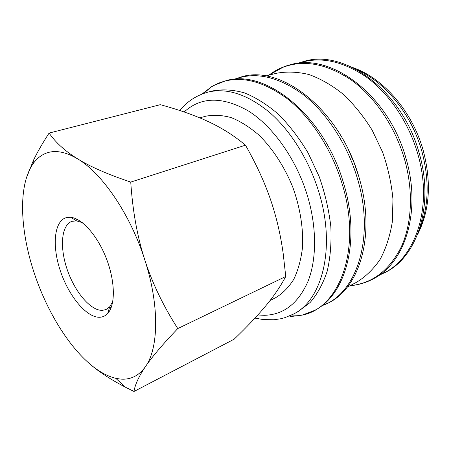 <?xml version="1.0" encoding="UTF-8"?>
<svg xmlns="http://www.w3.org/2000/svg" width="451" height="451" viewBox="0 0 451 451"><rect width="100%" height="100%" fill="white"/><g stroke="black" fill="none" stroke-linecap="round" stroke-linejoin="round"><path stroke-width="0.68" d="M293.274 314.172L297.88 311.742L310.113 302.542C317.295 294.232 322.989 283.814 327.178 271.288C330.352 257.707 331.57 242.818 330.837 226.622C328.914 210.003 325.036 193.355 319.207 176.691L308.134 152.996C299.284 138.237 289.407 125.355 278.509 114.351C267.285 104.694 255.954 97.54 244.504 92.889C233.252 89.738 222.664 89.078 212.742 90.899L207.697 92.184C226.836 87.539 247.514 94.327 269.726 112.547C290.856 130.942 309.386 160.641 318.987 192.538C336.102 247.96 322.104 300.49 293.274 314.172L284.947 317.639L280.635 318.772L274.073 319.748L263.328 319.596L254.973 318.107M290.348 316.613L302.119 315.131C339.327 308.309 362.283 249.364 342.247 184.194C331.818 149.174 310.671 116.95 286.853 98.391C261.743 80.182 238.985 75.114 218.577 83.181L211.637 86.665L202.121 93.966M347.18 287.219L356.786 282.129C365.733 276.649 373.529 269.044 380.176 259.308C385.977 248.433 390.025 235.952 392.325 221.858L392.968 199.37C391.513 183.608 388.069 167.896 382.634 152.235L372.092 130.051C363.534 116.279 353.866 104.305 343.081 94.129C331.919 85.222 320.543 78.688 308.941 74.522C297.48 71.771 286.594 71.365 276.283 73.31L265.746 75.977M358.866 176.82L354.244 163.183L348.516 149.963M87.804 362.159C97.315 370.778 109.931 379.167 125.643 387.313L133.986 391.479C135.052 384.596 138.885 376.303 145.476 366.601C151.931 357.023 162.693 344.344 177.767 328.57C163.155 305.71 152.156 282.8 144.777 259.827C130.446 214.575 102.242 173.364 77.73 158.927C65.26 151.542 54.503 149.715 45.461 153.458C40.579 155.505 36.452 158.949 33.07 163.792C30.335 167.727 28.131 172.406 26.457 177.824C18.987 201.992 22.668 238.771 34.507 273.904C46.278 309.082 66.162 342.709 87.804 362.159C97.303 370.716 106.628 376.1 115.772 378.316L119.814 378.992C130.187 380.131 138.739 376.004 145.476 366.601C158.758 348.2 159.564 305.073 144.777 259.827C137.335 236.905 132.662 210.995 130.745 182.086C107.75 174.345 90.082 166.622 77.73 158.927C65.203 151.192 55.659 142.578 49.097 133.079C42.439 143.328 37.207 152.449 33.391 160.449L26.457 177.824M49.097 133.079L160.308 104.677C179.216 109.847 195.244 115.507 208.379 121.646C219.913 126.99 230.709 133.569 240.778 141.377L245.496 145.177C258.011 167.214 267.296 188.253 273.34 208.3C277.641 222.371 280.905 237.305 283.138 253.096L285.754 276.497C280.342 286.639 273.61 296.504 265.554 306.099C257.538 315.739 247.063 326.772 234.142 339.197L133.986 391.479M112.767 301.623L109.706 306.81L105.979 309.549L102.281 310.367C90.533 310.733 74.781 291.859 67.222 269.597C59.526 247.362 61.235 225.01 71.968 221.334L76.569 220.86L82.319 222.653M99.462 317.267C86.226 317.476 68.558 295.738 60.276 270.611C51.837 245.519 54.126 220.663 66.59 217.551L70.649 217.292C82.031 218.245 97.658 235.839 106.442 258.711C115.281 281.554 115.507 305.09 107.71 313.434C105.416 315.92 102.665 317.2 99.462 317.267M199.782 117.863L205.425 116.285C213.526 114.639 222.185 115.101 231.402 117.672C240.783 121.494 250.074 127.407 259.269 135.401C272.742 148.757 284.429 166.684 292.688 186.911C300.146 207.443 303.512 228.578 302.491 247.52C301.042 259.624 298.122 270.239 293.742 279.372C288.629 287.462 282.523 293.618 275.414 297.835L270.053 300.513M245.496 145.177L130.745 182.086M285.754 276.497L177.767 328.57M257.837 314.984L264.371 315.311C283.673 314.781 298.224 303.461 308.016 281.345C316.732 259.336 316.923 227.439 307.492 195.954C296.487 159.451 273.148 126.562 248.507 111.036C222.461 96.272 201.011 96.587 184.155 111.978M321.907 305.677C356.143 294.571 375.649 238.252 357.288 178.077C347.163 143.863 326.4 112.44 302.807 94.293C277.934 76.467 255.204 71.461 234.621 79.263M350.077 285.686C372.007 283.606 389.01 270.803 401.086 247.278C411.949 223.927 413.646 191.004 404.457 158.983C395.037 126.511 374.854 96.959 351.447 80.131C326.738 63.625 303.85 59.369 282.777 67.362L268.926 75.176M379.849 274.772C414.041 262.059 434.121 208.723 417.688 153.622C408.612 122.165 389.1 93.537 366.24 76.952C342.1 60.654 319.46 56.099 298.32 63.281M419.238 229.863C428.85 206.913 429.702 180.637 421.792 151.034C411.532 114.374 385.447 82.381 357.66 70.125M213.611 85.538L226.098 80.65C265.898 68.501 324.365 115.614 343.645 183.444M234.137 79.303L241.911 76.732C281.926 64.544 340.223 110.596 358.99 177.243M268.897 75.182C275.341 70.209 282.591 66.697 290.636 64.656C331.164 52.417 388.7 95.246 405.951 158.267M297.609 63.365L304.402 61.246C345.038 49.012 402.286 90.944 419.126 152.94M379.263 275.183L385.723 272.195C417.778 256.191 434.488 204.799 419.148 153.019M350.049 285.697C358.167 285.055 365.896 282.794 373.231 278.91C405.223 262.95 421.64 210.989 405.973 158.352M321.518 305.975L329.005 302.666C360.648 286.898 375.852 233.043 359.024 177.356M302.119 315.131L314.657 310.373C346.142 294.678 360.896 240.248 343.685 183.563M289.317 316.044L299.904 315.621M423.185 150.341C431.708 182.644 429.752 210.882 417.322 235.044M75.407 220.161L77.442 219.474M76.569 220.86L70.649 217.292M109.706 306.81L107.71 313.434M109.311 308.106L111.284 307.255M33.07 163.792L33.391 160.449M115.772 378.316L125.643 387.313M352.761 67.571C383.316 78.023 412.197 111.2 423.128 150.149M203.508 93.453L211.637 86.665M179.921 110.557C186.737 101.723 195.993 95.601 207.697 92.184"/></g></svg>
